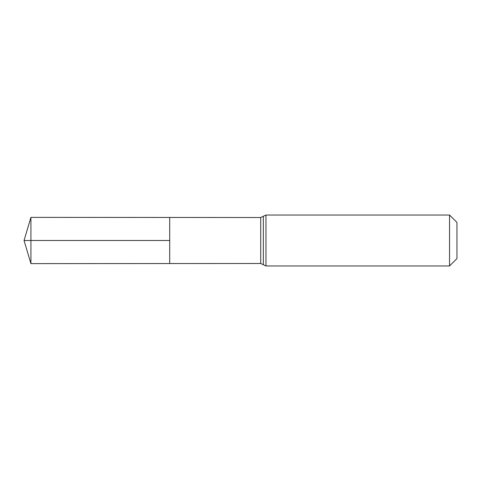 <?xml version="1.0" encoding="UTF-8"?>
<svg xmlns="http://www.w3.org/2000/svg" width="481" height="481" viewBox="0 0 481 481"><rect width="100%" height="100%" fill="white"/><g stroke="black" fill="none" stroke-linecap="round" stroke-linejoin="round"><path stroke-width="0.36" stroke-dasharray="2.4 1.8" d="M169.709 217.454L169.709 263.546L169.709 217.454M456.95 222.438L456.95 258.562M449.543 215.037L449.543 265.963M30.922 217.37L30.922 263.63M30.922 240.5L169.709 240.5M260.72 217.514L260.72 263.486M265.963 215.037L265.963 265.963M263.341 216.276L263.341 264.724"/><path stroke-width="0.72" d="M169.709 240.5L169.709 217.454L30.922 217.37L30.922 263.63L169.709 263.546L169.709 217.454L260.72 217.514L260.72 263.486L169.709 263.546L169.709 240.5M449.543 215.037L449.543 265.963L456.95 258.562L456.95 222.438L449.543 215.037L265.963 215.037L260.72 217.514M30.922 263.63L24.05 240.5L169.709 240.5L30.922 240.5M449.543 265.963L265.963 265.963L265.963 215.037M265.963 265.963L263.341 264.724L263.341 216.276M263.341 264.724L260.72 263.486M24.05 240.5L30.922 217.37"/></g></svg>
